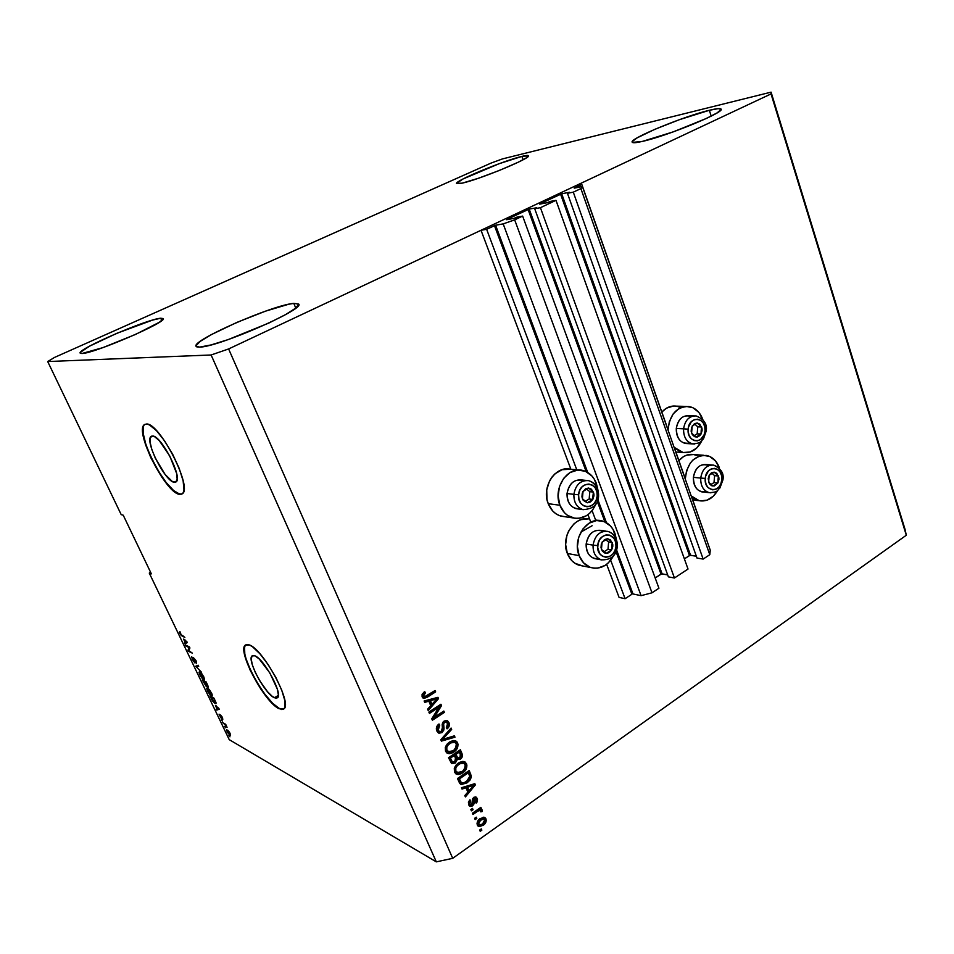 <?xml version="1.0" encoding="UTF-8"?>
<svg xmlns="http://www.w3.org/2000/svg" width="954" height="954" viewBox="0 0 954 954"><rect width="100%" height="100%" fill="white"/><g stroke="black" fill="none" stroke-linecap="round" stroke-linejoin="round"><path stroke-width="1.43" d="M619.074 597.395L625.097 598.707L610.691 560.272L625.097 598.707L631.918 594.235L616.022 551.627L631.918 594.235L625.097 598.707L619.074 597.395L606.649 564.327L619.074 597.395M595.833 520.645L592.1 510.664L595.833 520.645M576.908 470.143L486.635 229.306L481.019 230.272L570.897 469.285L481.019 230.272L575.834 185.696L581.833 184.48L574.236 188.093L581.833 184.48L668.05 429.741L581.833 184.48L575.834 185.696L481.019 230.272L486.635 229.306L576.908 470.143M587.974 514.683L590.812 522.232L587.974 514.683M604.955 521.921L597.287 501.363L604.955 521.921M586.209 471.658L494.458 225.621L486.635 229.306L495.591 225.227L587.736 472.492L495.591 225.227L494.756 225.49L586.209 471.658M632.991 593.96L641.088 595.666L503.187 223.892L495.591 225.227L503.187 223.892L641.088 595.666L651.999 592.804L514.671 219.861L503.187 223.892L514.671 219.861L651.999 592.804L658.94 588.224L522.637 216.093L514.671 219.861L522.637 216.093L658.94 588.224L651.999 592.804L641.088 595.666L632.991 593.96L616.618 550.005L632.991 593.96M597.884 499.729L606.446 522.709L597.884 499.729M516.996 217.107L522.637 216.093L513.991 218.383L516.996 217.107M506.598 219.706L513.991 218.383L506.598 219.706M655.183 577.969L661.039 574.141L528.075 209.463L506.801 219.48L529.196 209.069L662.112 573.855L661.039 574.141L528.075 209.463L528.671 209.224L662.112 573.855L667.681 574.892L661.587 573.903L655.183 577.969M536.756 207.769L529.196 209.069L536.744 207.781M668.396 576.86L534.705 208.747L536.53 207.889L534.705 208.747L668.396 576.86L674.442 578.005L540.429 207.686L534.705 208.747L540.429 207.686L555.991 200.34L688.025 569.049L674.442 578.005L540.429 207.686L555.991 200.34L688.025 569.049L674.442 578.005L668.396 576.86M550.208 201.437L555.991 200.34L547.274 202.689L550.208 201.437M539.69 204.132L547.274 202.689L539.69 204.132M684.376 558.877L689.48 555.538L560.582 194.163L539.881 203.906L561.703 193.769L690.541 555.252L689.48 555.538L560.582 194.163L561.179 193.924L690.541 555.252L696.348 556.206L690.028 555.3L684.376 558.877M569.538 192.279L561.703 193.769L569.55 192.255M697.004 558.054L567.451 193.304L569.228 192.469L567.451 193.304L697.004 558.054L703.146 559.08L573.294 192.159L567.451 193.304L573.294 192.159L703.146 559.08L709.788 554.691L580.891 188.582L573.294 192.159L580.891 188.582L709.788 554.691L710.265 550.184L582.405 186.519L580.891 188.582L582.405 186.519L710.265 550.184L709.788 554.691L703.146 559.08L697.004 558.054M574.391 188.117L582.405 186.519L574.391 188.117M708.202 544.317L691.4 496.14L708.202 544.317M685.282 478.741L674.299 447.509L685.282 478.741M174.224 482.295C165.173 481.639 144.388 440.617 151.078 436.455L154.524 436.634L159.163 440.474L169.729 455.917L176.585 473.291L177.17 479.278L175.679 482.164L172.364 481.543L165.173 474.543L155.263 458.051L151.805 449.394L150.088 442.155L150.386 437.445L152.7 436.014C161.453 435.716 182.977 477.99 176.108 481.877L174.224 482.295L176.74 481.007L174.224 482.295M274.406 697.768C264.938 693.928 246.597 659.619 252.059 655.899L254.897 655.815L259.25 658.999L269.779 672.832L277.316 689.086L278.377 694.929L278.115 696.837L276.088 698.28L272.367 696.468L267.525 691.733L259.774 680.834L255.386 672.606L252.381 664.986L251.212 659.107L252.094 655.875L254.897 655.815C264.103 658.904 283.147 694.262 277.542 697.791L274.406 697.768L278.365 695.371L274.406 697.768M245.238 645.142L245.56 644.952C237.307 650.664 264.938 702.406 279.415 708.536L279.105 708.727C264.628 702.597 236.997 650.843 245.238 645.142L249.447 644.964L252.512 646.764L259.953 653.824L268.169 664.604L275.837 677.364L281.704 690.064L284.852 700.641L284.817 707.463L283.612 709.12L281.68 709.549L275.992 706.711L268.658 699.497L260.764 689.015L250.342 670.602L245.774 659.083L243.962 650.139L245.226 645.154L246.991 644.427L249.447 644.964C263.328 649.352 292.544 703.503 283.982 708.822L279.105 708.727L283.684 709.072M144.34 424.661L144.686 424.494C134.574 430.946 165.877 492.824 179.734 494.172L179.4 494.339C165.543 492.991 134.24 431.113 144.34 424.661L146.689 423.993L149.444 424.9L156.504 430.683L164.696 441.034L172.686 454.295L179.173 468.342L183.132 480.864L183.967 489.927L183.18 492.717L181.63 494.196L176.562 493.158L169.573 487.1L161.715 477L150.744 457.598L145.485 444.528L142.838 433.533L143.231 426.283L144.591 424.47L146.689 423.993C159.867 423.171 192.875 487.935 182.393 493.719L179.4 494.339L181.987 494.017L179.734 494.172L173.592 490.535L166.02 482.307L158.149 470.716L151.078 457.431L145.831 444.361L143.183 433.366L143.577 426.116M160.737 318.219L161.786 320.544L160.737 318.219L152.509 320.103L116.734 333.363L89.449 346.219L80.315 352.408L80.315 353.302L81.937 353.517L80.148 353.111C76.821 349.402 147.143 319.077 160.737 318.219L163.229 318.576C167.952 321.665 93.623 353.743 81.937 353.517L102.841 347.65L135.468 334.46L159.425 322.225L163.229 318.934L160.737 318.219M521.91 156.396L523.126 159.747L521.91 156.396L499.204 163.683L462.964 179.006L456.537 183.371L462.141 183.168L456.537 183.562C454.187 181.117 503.485 160.677 521.91 156.396C525.988 155.395 528.158 155.192 528.433 155.788L521.91 156.396M709.335 110.282L711.207 116.114L709.335 110.282L679.212 119.751L654.766 129.35L637.224 137.817L632.323 141.442L632.335 142.408L642.328 141.419C635.924 142.885 632.538 143.124 632.144 142.146C629.425 138.676 683.684 116.328 709.335 110.282C716.692 108.494 720.628 108.124 721.141 109.185C724.706 112.369 666.56 136.195 642.328 141.419L673.25 131.867L706.437 118.427L717.014 112.942L721.141 109.519L718.362 108.613L709.335 110.282M293.784 303.372L295.776 308.094L293.784 303.372L288.68 304.243L265.546 311.147L236.819 322.428L211.287 334.639L200.161 341.401L195.964 345.813L196.81 346.886L199.636 347.113L196.023 346.266C191.659 340.351 272.844 304.934 293.784 303.372L298.757 304.123C305.006 309.215 217.846 347.22 199.636 347.113L210.906 344.966L228.161 339.6L268.873 323.036L285.508 314.629L295.931 307.975L298.721 304.064L293.784 303.372M668.05 430.123C669.648 414.513 676.553 406.631 688.764 406.476C695.347 407.704 700.057 412.104 702.883 419.677L698.888 412.426L692.962 407.74L685.998 406.356L682.456 407L679.045 408.515L673.178 413.905L669.314 421.716L668.05 430.123M685.509 406.392L676.171 406.154C670.805 405.522 666.023 407.501 661.837 412.056L666.512 408.157L673.429 406.034M685.282 479.123C687.023 463.167 694.083 455.285 706.461 455.452C712.531 456.799 716.871 460.997 719.471 468.032L715.56 460.973L709.752 456.489L702.919 455.273L699.437 455.988L693.021 459.923L690.326 463.012L686.522 470.811L685.282 479.123M703.468 455.249L693.796 454.569C688.239 453.722 683.279 455.726 678.902 460.591L683.493 456.632L686.82 455.082L693.737 454.557L697.076 455.583M564.863 516.722L559.366 515.589L555.872 513.729L552.76 511.046L548.228 503.676L559.903 505.25L548.228 503.676C550.923 510.283 555.252 514.456 561.202 516.186L572.96 517.903C566.974 516.15 562.621 511.928 559.903 505.25L558.138 496.08L559.461 486.612L563.659 478.336L570.087 472.528L577.73 470.06L585.386 471.288L591.933 475.986L594.461 479.433L597.836 489.426L596.369 483.416C593.555 476.344 588.94 472.003 582.512 470.382C567.332 466.184 552.736 488.448 559.903 505.25L564.47 512.703L567.594 515.41L574.904 518.296L578.816 518.368L586.376 515.768L589.739 513.216L592.661 509.937L596.143 503.545C591.015 514.862 583.288 519.656 572.96 517.903M582.429 565.913L574.833 563.206L571.792 560.63L567.344 553.463L579.126 555.633L567.344 553.463C569.812 559.557 573.748 563.492 579.161 565.281L591.015 567.582C585.577 565.77 581.606 561.787 579.126 555.633L577.397 546.63L578.708 537.269L582.846 529.017L589.143 523.138L596.632 520.538L604.156 521.588L610.56 526.071L613.04 529.41L616.332 539.153L614.901 533.298C612.337 526.787 608.127 522.673 602.272 520.967C587.211 516.09 571.899 538.771 579.126 555.633L583.598 562.884L590.109 567.272L593.829 568.167L597.657 568.155L605.074 565.424L608.378 562.824L613.601 555.622C607.996 565.662 600.46 569.657 591.015 567.582M54.473 357.452L491.119 163.062L502.496 158.901L771.082 92.144L905.072 529.47L771.082 92.144L771.035 93.921L228.614 348.949L452.709 858.326L906.3 535.242L771.035 93.921L906.3 535.242L905.072 529.47L906.3 535.242L452.709 858.326L228.614 348.949L211.12 354.983L47.7 361.542L54.473 357.452L491.119 163.062L502.496 158.901L771.082 92.144L771.035 93.921L228.614 348.949L211.12 354.983L436.312 861.856L211.12 354.983L47.7 361.542L121.206 514.647L47.7 361.542L54.473 357.452M439.043 707.152L429.443 713.389L428.871 712.054L440.915 704.231L441.523 705.65L434.261 717.301L443.837 711.052L444.397 712.388L432.389 720.222L431.768 718.803L439.043 707.152L431.768 718.803L432.389 720.222L444.397 712.388L443.837 711.052L434.261 717.301L441.523 705.65L440.915 704.231L428.871 712.054L429.443 713.389L439.043 707.152L437.993 706.735L439.043 707.152M442.012 732.624L438.923 733.173L436.789 730.919L436.574 727.079L438.613 724.265L439.734 725.207L438.077 727.413L438.124 729.798L439.09 731.336L440.939 731.575L442.489 729.786L442.155 724.336L442.99 722.118L445.53 720.449L447.617 720.854L449.239 723.406L448.857 726.888L447.068 728.856L446.353 727.64L447.772 725.803L447.593 723.573L445.995 722.047L444.337 722.631L443.515 724.265L443.908 729.905L442.012 732.624L444.015 728.784L443.622 723.621L444.647 722.405L446.508 722.214L447.593 723.573L446.353 727.64L447.068 728.856C449.251 727.175 449.883 725.1 448.964 722.607L447.366 720.699L444.111 721.057L441.404 731.324L439.4 731.527L438.244 730.108L439.734 725.207L439.007 723.979C436.538 725.815 435.799 728.129 436.789 730.919L438.482 732.982L442.012 732.624M454.986 737.192L441.38 741.115L440.796 739.744L451.087 728.057L451.671 729.416L442.453 739.433L454.414 735.832L454.986 737.192L454.414 735.832L442.453 739.433L451.671 729.416L451.087 728.057L440.796 739.744L441.38 741.115L454.986 737.192L453.925 736.738L454.986 737.192M445.506 751.156L445.291 747.423L447.295 743.905L450.419 741.496L453.973 740.483L457.061 741.962L458.027 744.251L457.336 748.198L455.75 750.404L452.578 752.766L449.537 753.672L446.877 752.944L445.506 751.156L447.211 753.159L448.917 753.648L453.734 752.086C457.204 749.868 458.516 746.851 457.681 743.035L455.905 740.984L449.298 742.176L445.768 746.183L445.506 751.156M454.498 772.06L454.295 768.352L456.274 764.834L459.387 762.413L462.905 761.375L465.099 762.019L466.923 765.084L466.232 769.007L464.67 771.226L461.521 773.599L458.492 774.517L455.857 773.825L454.498 772.06L456.143 774.004L457.884 774.517L462.654 772.907C466.101 770.677 467.4 767.66 466.578 763.88L464.872 761.888L458.278 763.105L454.772 767.111L454.498 772.06M465.993 787.754L462.034 789.077L461.45 787.742L474.83 783.663L475.366 784.915L465.397 796.912L464.825 795.576L467.854 792.082L465.993 787.754L467.854 792.082L464.825 795.576L465.397 796.912L475.366 784.915L474.83 783.663L461.45 787.742L462.034 789.077L465.993 787.754L464.92 787.241L465.993 787.754M481.853 830.147L480.208 831.316L479.671 830.052L481.317 828.883L481.853 830.147L481.317 828.883L479.671 830.052L480.208 831.316L481.853 830.147L480.78 829.586L481.853 830.147M589.632 519.083C574.797 515.017 560.308 537.126 567.344 553.463L565.627 544.567L566.914 535.325L568.644 531.02L573.926 523.913L577.277 521.373L580.914 519.656L588.511 518.881M548.228 503.676L546.964 499.276L546.737 489.891L549.528 480.959L551.949 477.107L554.918 473.864L562.025 469.702L570.647 469.261C555.574 465.099 541.097 487.077 548.228 503.676M694.417 498.787L692.521 499.312M676.958 406.285L680.345 407.406M483.201 825.282L479.099 826.617L477.501 825.401L477.012 823.207L478.741 819.748L483.416 817.196L485.562 818.15L486.266 820.655L485.228 823.35L483.201 825.282C485.646 823.684 486.576 821.549 485.98 818.878L484.894 817.566L480.184 818.532C477.68 820.142 476.726 822.3 477.298 825.019L478.359 826.319L483.201 825.282L482.116 824.721L483.201 825.282M476.821 818.425L475.164 819.593L474.615 818.317L476.273 817.161L476.821 818.425L476.273 817.161L474.615 818.317L475.164 819.593L476.821 818.425L475.736 817.876L476.821 818.425M477.346 811.437L472.969 814.501L472.421 813.225L480.852 807.334L481.388 808.598L480.053 809.541L482.032 809.743L482.247 811.508L480.852 811.878L479.588 810.351L477.346 811.437L479.158 810.459L480.267 810.483L480.852 811.878L482.247 811.508L481.806 809.552L480.053 809.541L481.388 808.598L480.852 807.334L472.421 813.225L472.969 814.501L477.346 811.437L476.261 810.9L477.346 811.437M473.053 809.672L471.395 810.84L470.847 809.564L472.504 808.396L473.053 809.672L472.504 808.396L470.847 809.564L471.395 810.84L473.053 809.672L471.98 809.135L473.053 809.672M472.6 805.844L470.727 806.488L469.225 805.772L468.378 802.075L469.976 799.774L470.68 800.955L469.821 803.972L470.787 804.961L471.836 804.711L472.492 798.927L473.935 797.258L475.843 796.995L477.501 799.142L477.346 801.658L476.141 803.173L475.438 802.004L476.118 799.464L475.462 798.546L474.198 798.748L474.102 803.781L472.6 805.844L474.4 798.581L476.118 799.464L475.438 802.004L476.141 803.173L477.298 798.581L476.153 797.139L473.685 797.413L471.836 804.711L469.821 803.972L470.68 800.955L469.976 799.774L468.569 804.723L469.738 806.19L472.6 805.844L471.526 805.307L472.6 805.844M467.031 782.864L461.247 784.558L459.637 783.258L457.491 778.524L469.213 770.522L471.312 777.176L470.024 780.074L467.031 782.864L471.348 776.151L469.213 770.522L457.491 778.524L460.722 784.331L467.031 782.864L465.957 782.352L467.031 782.864M455.296 763.021L451.552 763.486L448.511 757.691L460.353 749.749L462.332 756.582L460.15 759.289L457.455 759.336L455.296 763.021L457.455 759.336L460.52 759.062C462.392 757.559 462.893 755.747 462.01 753.636L460.353 749.749L448.511 757.691L451.683 763.57L455.296 763.021L454.223 762.532L455.296 763.021M428.823 701.178L424.709 702.394L424.113 700.987L437.969 697.326L438.53 698.626L428.215 710.551L427.619 709.156L430.755 705.686L428.823 701.178L430.755 705.686L427.619 709.156L428.215 710.551L438.53 698.626L437.969 697.326L424.113 700.987L424.709 702.394L428.823 701.178L427.774 700.773L428.823 701.178M422.109 696.825L422.097 694.25L424.709 691.602L425.436 692.842L423.433 695.299L424.602 696.766L435.072 690.529L435.644 691.865L424.494 698.4L422.109 696.825L423.266 698.173L427.428 697.135L435.644 691.865L435.072 690.529L425.055 696.73L423.564 695.967L425.436 692.842L424.709 691.602L422.097 694.25L422.109 696.825M121.206 514.647L123.221 515.184L151.364 573.855L149.277 573.092L229.234 739.648L436.312 861.856L452.709 858.326L436.312 861.856L229.234 739.648L149.277 573.092L150.422 571.899L149.277 573.092L151.364 573.855L123.221 515.184L121.206 514.647M189.107 647.539L186.018 646.096L185.529 645.071L189.405 646.895L189.929 647.981L188.82 650.664L192.41 653.168L188.522 651.308L187.998 650.223L189.107 647.539L187.998 650.223L188.522 651.308L192.41 653.168L188.82 650.664L189.929 647.981L189.405 646.895L185.529 645.071L186.018 646.096L186.781 645.655L186.018 646.096L189.107 647.539M194.962 662.994L192.493 659.667L191.694 656.71L194.294 661.873L193.519 657.771L195.999 660.585L196.548 663.579L194.091 658.809L194.962 662.994L194.115 658.773L196.548 663.579L196.274 661.146L193.531 657.759L194.461 661.969L191.671 656.734L192.35 659.369L194.962 662.994M201.58 672.296L195.677 666.226L198.205 665.248L198.706 666.297L196.357 666.918L201.58 672.296L196.357 666.918L198.706 666.297L198.205 665.248L195.677 666.226L201.58 672.296M199.78 674.848L199.303 671.866L201.699 673.548L203.929 677.125L204.442 679.808L202.785 679.117L200.209 675.694L204.442 679.797L203.834 676.911L199.899 671.998L199.016 672.308L199.696 671.914L199.016 672.308L199.78 674.848M207.459 690.875L207.018 687.953L209.427 689.682L211.931 693.88L212.146 695.883L209.975 694.655L207.9 691.71L212.158 695.871L211.549 693.045L207.614 688.096L206.72 688.359L207.364 687.989L206.72 688.359L207.459 690.875M215.425 705.543L219.277 709.251L216.725 710.086L216.224 709.06L217.023 708.882L215.425 705.543L217.023 708.882L216.224 709.06L216.725 710.086L219.277 709.251L215.425 705.543M229.974 736.834L228.924 735.522L229.974 736.834M229.783 735.057L227.29 732.159L226.575 729.595L229.33 732.016L230.498 734.52L229.783 735.057L230.463 735.188L230.033 733.292L226.527 729.631L229.783 735.057L230.51 734.616L229.783 735.057M225.621 727.771L224.572 726.459L225.621 727.771M224.75 724.503L222.747 722.655L225.693 724.324L227.064 727.353L224.75 724.503L227.064 727.353L225.693 724.324L222.747 722.655L224.75 724.503L225.359 724.134L224.75 724.503M222.437 721.141L221.4 719.829L222.437 721.141M221.578 718.851L219.062 714.176L220.827 717.658L220.481 714.928L222.33 717.229L222.771 719.435L221.078 716.013L221.578 718.851L221.089 716.001L222.771 719.435L222.532 717.646L220.398 714.963L221.03 717.825L219.05 714.188L221.578 718.851M215.055 703.503L212.539 700.999L209.94 695.943L213.934 698.078L216.057 702.824L215.962 703.67L215.055 703.503L215.986 703.647L215.89 702.287L213.934 698.078L209.94 695.943L215.055 703.503L216.069 702.895L215.055 703.503M206.255 686.451L202.272 679.952L206.231 681.991L208.33 686.773L206.589 685.628L206.255 686.451L206.589 685.628L208.258 687.166L206.231 681.991L202.272 679.952L206.255 686.451M183.562 639.097L187.342 642.579L184.981 643.926L184.468 642.865L185.207 642.543L183.562 639.097L185.207 642.543L184.468 642.865L184.981 643.926L187.342 642.579L183.562 639.097M179.877 633.373L179.412 631.953L180.056 631.786L180.938 634.577L184.849 637.379L181.188 635.424L179.877 633.373L182.238 636.187L184.849 637.379L181.129 634.78L180.056 631.786L179.412 631.953L179.877 633.373M462.141 183.168L478.336 178.291L499.61 170.349L518.344 162.168L526.024 158.066L528.433 155.8C531.497 157.959 479.457 179.495 462.141 183.168M227.696 730.752L229.819 732.875L229.842 734.175L227.398 731.79L227.147 730.621L228.137 730.478L227.088 730.8L227.756 732.433L229.902 734.008L227.696 730.752M219.122 708.917L216.725 710.086L217.834 708.679L219.122 708.917M216.045 706.127L218.871 708.393L217.333 708.81L216.367 705.936L217.333 708.81L218.633 708.536L216.045 706.127M215.902 702.323L213.422 701.595L210.882 697.183L214.209 698.674L215.33 702.657L213.946 698.829L210.882 697.183L211.538 696.802L210.882 697.183L212.98 701.095L215.33 702.657M212.301 695.18L211.323 695.764L212.301 695.18M208.258 688.549L207.543 688.967M208.091 689.098L211.359 692.64L211.561 694.834L212.134 694.488L210.858 694.762L207.924 691.101L207.459 689.015L208.592 688.8L207.376 689.515L209.093 693.069L211.072 694.87L211.585 694.13L208.091 689.098M205.05 682.146L206.517 682.599L207.614 686.129L205.05 682.146L205.742 681.752L205.05 682.146L207.614 686.117L206.243 682.766L205.05 682.146M203.202 681.192L205.277 681.514L204.597 681.907L206.016 685.473L203.202 681.192L203.894 680.798L203.202 681.192L206.004 685.473L204.597 681.907L203.202 681.192M204.585 679.153L203.631 679.713L204.585 679.153M202.045 677.817L200.233 675.074L199.768 672.94L200.376 672.999L203.643 676.529L203.858 678.747L204.43 678.413L203.166 678.711L203.882 678.699L203.691 677.423L200.376 672.999L200.9 672.701L199.708 673.655L202.045 677.829M200.555 672.475L199.851 672.892M197.49 666.262L197.192 665.642L197.49 666.262M198.527 665.928L196.357 666.918L198.527 665.928M189.274 650.878L188.522 651.308L189.274 650.878M189.321 649.471L187.998 650.223L189.321 649.471M186.4 643.115L185.958 642.185L186.4 643.115M185.493 642.388L184.17 639.645L186.948 641.756L185.505 642.412L186.698 641.887L184.539 639.442L185.505 642.412M183.025 635.746L182.238 636.187L183.025 635.746M699.234 500.719C706.842 501.899 712.996 498.453 717.682 490.356L713.377 496.175L707.045 500.194L700.105 500.874L696.73 499.908L691.185 495.901L699.234 500.719L692.747 499.979M683.1 452.494C691.113 453.412 697.35 449.513 701.798 440.808L696.694 448.058L690.243 451.981L683.171 452.518L679.737 451.457L674.073 447.271L683.1 452.494L675.885 451.993M480.673 829.336L479.767 830.29L480.673 829.336M484.155 817.268L484.894 818.329C485.479 821 484.56 823.123 482.116 824.721L478.026 826.057L481.329 825.234L484.143 822.789L485.181 820.106L484.155 817.268M477.298 822.384L479.659 819.247L480.733 819.796L484.179 818.985L484.775 819.689L482.569 824.077L479.099 824.888L477.274 823.04M484.012 818.902L479.719 820.619L478.514 824.196L480.733 819.796L479.659 819.247L477.441 823.636L479.29 824.983L482.044 824.423L484.739 821.609L484.715 819.558L483.094 818.437L479.659 819.247L482.08 818.198M475.629 817.614L474.734 818.58L475.629 817.614M480.196 807.788L481.388 808.598L480.315 808.062L478.968 809.004L480.053 809.541L478.968 809.004L480.196 807.788M481.066 809.397L482.187 810.006L481.102 809.457L481.162 810.972L482.247 811.508L480.697 811.091L481.066 809.397M480.16 810.435L478.073 809.922L479.158 810.459L478.073 809.922L472.54 813.5L477.62 810.113M478.073 809.922L478.717 809.803M471.86 808.849L470.966 809.839L471.86 808.849M468.617 803.065L469.499 800.251L470.68 800.955L469.606 800.418L468.736 803.435L470.489 804.83M475.462 796.9L477.298 798.581L476.225 798.057L475.545 802.171L476.559 799.846L475.462 796.9M475.271 798.438L473.315 798.045L474.4 798.581L473.315 798.045L472.79 798.939L473.864 799.476L472.79 798.939L472.922 800.704L473.995 801.241L472.922 800.704L471.526 805.307L469.356 805.915M469.618 805.939L472.802 803.876L472.85 798.677L474.388 798.021M474.066 783.89L475.366 784.915L474.281 784.403L473.744 785.059L474.066 783.89M469.082 790.663L464.884 795.719L469.082 790.663M464.92 787.241L461.7 788.314L464.92 787.241M470.358 785.547L466.47 786.728L470.358 785.547L471.443 786.072L470.358 785.547M467.961 790.198L466.47 786.728L467.543 787.241L473.888 785.118L472.802 784.605L473.888 785.118L469.034 790.723L467.961 790.198L469.034 790.723L467.543 787.241L466.47 786.728L467.961 790.198M468.939 779.561L470.274 775.9L468.545 770.975L470.716 774.028L469.642 773.527L470.262 775.65L471.348 776.151L470.262 775.65L465.957 782.352L460.388 784.093L463.775 783.592L468.032 780.634M459.303 780.599L458.349 778.369L467.329 772.251L458.349 778.369L459.423 778.881L468.402 772.752L467.329 772.251L468.402 772.752L469.857 776.842L466.494 781.564L463.417 783.031L461.676 782.876L458.349 778.369L459.303 780.599M464.026 761.542L465.504 763.391C466.327 767.171 465.027 770.176 461.593 772.406L462.654 772.907L461.593 772.406L456.823 774.004L457.884 774.517L455.893 773.849L460.448 773.098L464.455 769.687L465.922 765.239L464.491 761.9M455.285 771.404L454.617 768.077L456.25 765.168L459.47 762.938L462.607 762.699M463.549 763.14L457.741 763.927L463.942 763.319L465.206 764.81L464.562 769.234L462.141 771.583L457.109 772.549L454.819 770.617L456.441 772.239M455.881 771.106C455.273 768.292 456.25 766.062 458.814 764.416L457.741 763.927C455.177 765.561 454.199 767.791 454.819 770.617L458.671 772.943L462.809 771.094L465.457 767.04L465.111 764.595L463.68 763.188L460.543 763.427L457.312 765.657L455.773 768.244L455.881 771.106M459.673 750.202L460.937 753.159L462.01 753.636L460.937 753.159C461.819 755.27 461.319 757.071 459.446 758.585L460.52 759.062L456.906 759.086L459.446 758.585L461.259 756.105L459.673 750.202M453.496 762.95L455.773 760.982L456.382 758.847L457.455 759.336L456.382 758.847L454.223 762.532L451.349 763.331L452.733 763.248M451.743 761.674L449.406 757.583L453.555 754.793L449.406 757.583L450.467 758.06L454.617 755.27L453.555 754.793L455.654 757.679L454.724 761.721L452.124 761.757M457.181 757.774L454.939 753.863L458.457 751.502L454.939 753.863L456 754.34L459.53 751.979L458.457 751.502L460.436 754.113L459.768 757.893L457.181 757.774M457.658 757.858L455.929 756.164L458.647 758.323L460.83 756.653L459.53 751.979L456 754.34L454.939 753.863L455.929 756.164L456.99 756.641L456 754.34L457.658 757.858M452.279 761.817L450.515 760.171L453.126 762.234L455.869 760.421L454.617 755.27L450.467 758.06L449.406 757.583L451.576 760.66L450.467 758.06L452.279 761.817M455.034 740.638L456.608 742.57C457.455 746.386 456.131 749.391 452.673 751.609L453.734 752.086L452.673 751.609L447.855 753.171L448.917 753.648L446.985 753.028L451.516 752.289L455.559 748.89L457.026 744.442L455.034 740.638M446.305 750.536L445.53 747.853L447.271 744.275L450.526 742.069L453.687 741.854M454.545 742.236L448.785 743.047L454.975 742.427L456.298 743.965L455.654 748.413L453.21 750.75L448.177 751.704L445.828 749.737L447.891 751.514M446.889 750.214C446.269 747.364 447.259 745.134 449.847 743.512L448.785 743.047C446.198 744.669 445.22 746.899 445.828 749.737L449.704 752.086L453.877 750.261L456.549 746.207L456.203 743.75L454.76 742.319L451.588 742.534L448.332 744.74L446.782 747.328L446.889 750.214M450.503 728.725L451.671 729.416L450.61 728.975L443.061 737.215L444.123 737.669L443.061 737.215L442.382 737.943L450.503 728.725M441.452 738.992L442.453 739.433L441.452 738.992M453.639 736.059L453.925 736.738L441.082 740.423L453.925 736.738L453.639 736.059M437.481 730.215L437.29 726.304L438.458 724.396L439.734 725.207L438.685 724.766L437.194 729.655L438.244 730.108L437.194 729.655L438.041 730.883M446.591 720.437L448.964 722.607L447.903 722.166L446.555 727.985L448.332 723.824L446.997 720.771M446.245 722.106L443.598 721.963L444.647 722.405L443.598 721.963L442.561 723.18L443.622 723.621L442.561 723.18L442.632 725.72L443.693 726.161L442.632 725.72L442.966 728.331L444.015 728.784L442.966 728.331L440.951 732.171L438.196 732.803M438.625 732.851L440.581 732.398L442.465 730.549L442.513 723.335L445.077 721.641M440.235 704.684L441.523 705.65L440.474 705.233L433.211 716.859L434.261 717.301L433.211 716.859L440.235 704.684M443.145 711.505L444.397 712.388L443.336 711.958L432.007 719.352L443.145 711.505M437.993 706.735L429.073 712.519L437.993 706.735M437.182 697.529L438.53 698.626L436.98 698.781L437.182 697.529M436.86 698.912L427.75 709.454L436.86 698.912M427.774 700.773L424.435 701.75L427.774 700.773M433.402 699.246L429.372 700.296L434.464 699.664L433.402 699.246M430.934 703.909L429.372 700.296L430.421 700.713L436.992 698.781L435.942 698.376L436.992 698.781L431.983 704.338L430.934 703.909L431.983 704.338L430.421 700.713L429.372 700.296L430.934 703.909M424.125 691.984L425.436 692.842L424.399 692.437L422.515 695.561L423.337 696.325L422.431 694.595L424.125 691.984M434.38 690.97L435.644 691.865L434.583 691.459L426.39 696.73L427.428 697.135L422.968 697.994L426.39 696.73L434.38 690.97M473.888 785.118L467.543 787.241L469.034 790.723L473.888 785.118M469.332 774.922L468.402 772.752L459.423 778.881L461.152 782.435L463.823 782.924L468.199 780.181L469.762 777.593L469.332 774.922M436.992 698.781L430.421 700.713L431.983 704.338L436.992 698.781M244.522 646.895L244.808 654.015L246.096 658.904L250.652 670.423L257.282 682.837L265.021 694.393L272.772 703.408L279.415 708.536L281.99 709.359M593.185 493.922L593.46 492.097L593.948 495.83L592.983 495.746L593.185 493.922L592.983 495.746L593.948 495.83L593.901 493.91L591.492 489.247L588.57 488.043L585.47 488.818L582.262 493.099L581.94 496.927L583.216 500.337L587.306 502.782L590.395 501.995L592.828 499.443L593.948 495.83L592.828 499.443L587.306 502.782L582.393 498.751L583.025 491.358L588.57 488.043L584.289 490.523L583.025 491.358L582.393 498.751L587.306 502.782L592.828 499.443L592.983 495.746L592.828 499.443L587.306 502.782L582.393 498.751L583.025 491.358L588.57 488.043L593.46 492.097L588.57 488.043L593.46 492.097L593.185 493.922M586.364 480.434L581.773 479.957C573.759 479.337 568.846 483.857 567.034 493.528C569.443 482.521 575.095 478.264 584.015 480.756M578.601 494.78C579.448 480.065 598.933 481.555 597.192 496.044L598.587 496.104L597.192 496.044L596.119 500.337L593.805 503.879L590.586 506.145L586.96 506.777L583.478 505.692L580.652 503.02L578.935 499.192L578.601 494.78L579.686 490.451L582.035 486.898L585.267 484.644L588.904 484.048L592.386 485.169L595.177 487.84L596.87 491.668L597.192 496.044C596.441 510.605 576.943 509.424 578.601 494.78L573.879 494.351L578.601 494.78M588.379 480.625C580.473 480.208 575.632 484.787 573.879 494.351C575.632 484.787 580.473 480.208 588.379 480.625M580.652 508.72C571.911 509.186 567.38 504.117 567.034 493.528C566.867 501.434 569.86 506.479 576.001 508.661L582.894 509.591C576.717 507.397 573.712 502.317 573.879 494.351L567.034 493.528L573.879 494.351C573.748 502.531 576.872 507.647 583.276 509.686L582.894 509.591C592.935 509.197 598.17 504.702 598.587 496.104C598.718 487.935 595.415 482.796 588.69 480.685C595.034 482.807 598.134 487.911 597.955 495.997M576.001 508.661L578.255 508.971M589.799 491.668L586.662 489.08L589.799 491.668L593.46 492.097L589.799 491.668L589.167 498.99L592.828 499.443L589.167 498.99L589.799 491.668M585.362 501.291L589.167 498.99L585.362 501.291M701.381 428.763L701.667 427.022L702.084 430.612L701.19 430.528L701.381 428.763L701.19 430.528L702.084 430.612L702.061 428.775L699.89 424.232L697.243 423.004L694.429 423.659L691.495 427.678L691.173 431.327L692.318 434.63L694.619 436.705L697.457 436.992L700.057 435.418L702.084 430.612L701.047 434.046L696.015 437.087L691.578 433.092L692.187 426.033L697.243 423.004L693.331 425.269L692.187 426.033L691.578 433.092L696.015 437.087L701.047 434.046L701.19 430.528L701.047 434.046L696.015 437.087L691.578 433.092L692.187 426.033L697.243 423.004L701.667 427.022L697.243 423.004L701.667 427.022L701.381 428.763M694.166 415.861L688.788 415.682C681.931 415.562 677.769 419.832 676.279 428.477C678.425 418.21 683.481 414.227 691.447 416.528M688.156 429.169C689.003 415.097 706.699 417.065 705.042 430.91L706.198 431.077L705.042 430.91L704.04 434.988L700.522 439.544L697.35 440.867L694.059 440.545L691.149 438.613L689.062 435.382L688.132 431.315L688.502 427.058L691.316 421.728L694.274 419.653L697.577 419.176L700.737 420.356L703.253 422.992L704.767 426.7L705.042 430.91C704.267 444.838 686.57 443.169 688.156 429.169L683.577 428.823L688.156 429.169M696.062 415.92C689.217 415.861 685.055 420.165 683.577 428.823C685.055 420.165 689.217 415.861 696.062 415.92M690.028 442.99C681.371 444.421 676.791 439.591 676.279 428.477L683.577 428.823L676.279 428.477C676.159 436.658 679.188 441.654 685.354 443.467L692.676 443.92C686.486 442.084 683.446 437.051 683.577 428.823C683.458 437.135 686.546 442.179 692.819 443.932M694.691 444.027L692.676 443.92C700.558 442.99 699.27 442.549 700.486 441.917L703.539 438.721L706.198 431.065C707.463 424.291 704.112 419.235 696.134 415.932M697.779 426.843L694.941 424.268L697.779 426.843L701.667 427.022L697.779 426.843L697.171 433.843L701.047 434.046L697.171 433.843L697.779 426.843M694.238 435.62L697.171 433.843L694.238 435.62M718.231 477.727L718.517 475.998L718.922 479.528L718.04 479.457L718.231 477.727L718.04 479.457L718.922 479.528L718.899 477.715L716.776 473.291L714.188 472.135L711.41 472.85L709.216 475.235L708.19 478.669L709.335 483.726L711.589 485.717L714.379 485.932L717.909 482.951L718.922 479.528L717.909 482.951L712.96 486.063L708.607 482.223L709.216 475.235L714.188 472.135L710.336 474.448L709.216 475.235L708.607 482.223L712.96 486.063L717.909 482.951L718.04 479.457L717.909 482.951L712.96 486.063L708.607 482.223L709.216 475.235L714.188 472.135L718.517 475.998L714.188 472.135L718.517 475.998L718.231 477.727M710.992 492.824L709.144 492.646C703.36 490.75 700.546 485.884 700.713 478.049L693.379 477.37L700.713 478.049C702.251 469.237 706.473 464.92 713.365 465.099C706.473 464.92 702.251 469.237 700.713 478.049L705.256 478.431C706.103 464.538 723.466 466.077 721.82 479.767L722.941 479.85C724.181 473.422 721.045 468.521 713.544 465.123L706.163 464.538C699.21 464.24 694.953 468.521 693.379 477.37C695.681 466.804 700.856 462.869 708.882 465.564M706.437 491.548C698.137 492.777 693.785 488.043 693.379 477.37C693.212 485.157 696.015 489.986 701.798 491.882L709.144 492.646C718.779 492.324 717.062 490.129 719.876 488.066L722.941 479.85L721.82 479.767L720.842 483.809L718.756 487.148L715.87 489.259L712.638 489.843L708.178 487.685L706.139 484.537L705.233 480.554L705.602 476.344L708.369 471.014L711.267 468.903L714.51 468.354L717.611 469.451L720.079 471.991L721.558 475.617L721.82 479.767C721.057 493.528 703.682 492.276 705.256 478.431L700.713 478.049C700.558 486.027 703.456 490.905 709.382 492.693M713.544 465.123C719.459 466.959 722.333 471.848 722.166 479.767M714.618 475.652L712.03 473.363L714.618 475.652L718.517 475.998L714.618 475.652L714.009 482.581L717.909 482.951L714.009 482.581L714.618 475.652M711.004 484.465L714.009 482.581L711.004 484.465M612.027 544.424L612.313 542.635L612.778 546.308L611.836 546.237L612.027 544.424L611.836 546.237L612.778 546.308L612.742 544.412L610.381 539.869L607.519 538.748L604.478 539.582L601.33 543.875L601.008 547.656L602.26 550.995L604.753 552.998L607.817 553.129L610.62 551.364L612.778 546.308L611.681 549.898L606.267 553.308L601.449 549.444L602.081 542.146L607.519 538.748L603.322 541.276L602.081 542.146L601.449 549.444L606.267 553.308L611.681 549.898L611.836 546.237L611.681 549.898L606.267 553.308L601.449 549.444L602.081 542.146L607.519 538.748L612.313 542.635L607.519 538.748L612.313 542.635L612.027 544.424M606.076 531.163L601.187 530.4C593.078 529.542 588.069 534.073 586.15 543.971C588.761 532.606 594.557 528.409 603.536 531.39M597.741 545.616C598.587 531.092 617.691 532.117 615.974 546.451L617.321 546.403L615.974 546.451L614.913 550.697L612.635 554.25L609.487 556.552L605.921 557.267L602.511 556.265L599.744 553.702L597.729 547.823L598.11 543.422L599.827 539.415L602.618 536.434L606.064 534.92L609.618 535.099L613.994 538.402L615.652 542.134L615.974 546.451C615.211 560.821 596.095 560.093 597.741 545.616L593.066 545.151L597.741 545.616M607.746 531.378C599.792 530.829 594.891 535.421 593.066 545.151C594.891 535.421 599.792 530.829 607.746 531.378M598.969 558.782C590.669 559.044 586.4 554.119 586.15 543.971C585.947 551.46 588.69 556.325 594.39 558.555L601.33 559.843C595.618 557.589 592.851 552.688 593.066 545.151L586.15 543.971L593.066 545.151C592.887 552.974 595.809 557.911 601.819 559.974L601.33 559.843C611.013 560.117 616.344 555.645 617.31 546.415C617.453 538.616 614.4 533.644 608.163 531.485C614.042 533.668 616.868 538.581 616.666 546.237M594.39 558.555L596.393 558.937M608.616 542.027L605.778 539.726L608.616 542.027L612.313 542.635L608.616 542.027L607.996 549.265L611.681 549.898L607.996 549.265L608.616 542.027M604.132 551.698L607.996 549.265L604.132 551.698M580.879 532.093L592.136 525.737M151.913 436.05L151.078 436.455M252.715 655.517L252.059 655.899M227.207 730.597L227.839 730.204M203.834 678.759L204.43 678.413M598.802 520.467L595.594 520.002M578.637 470.012L570.647 469.261M479.099 824.888L478.014 824.328M461.676 782.876L460.603 782.363M457.109 772.549L456.048 772.048M458.027 758.156L456.966 757.679M452.59 762.055L451.528 761.566M455.905 740.984L455.273 740.709M448.177 751.704L447.116 751.227M439.4 731.527L438.339 731.074M424.172 696.647L423.123 696.241"/></g></svg>
